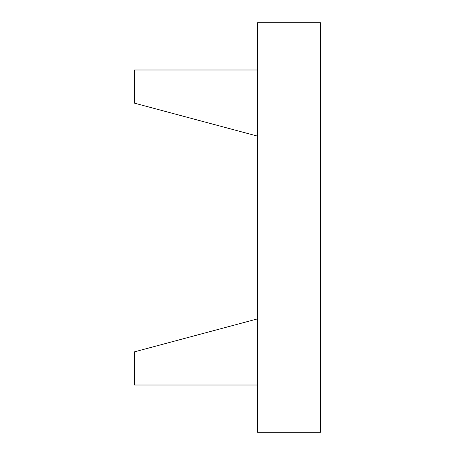 <?xml version="1.0" encoding="UTF-8"?>
<svg xmlns="http://www.w3.org/2000/svg" width="455" height="455" viewBox="0 0 455 455"><rect width="100%" height="100%" fill="white"/><g stroke="black" fill="none" stroke-linecap="round" stroke-linejoin="round"><path stroke-width="0.68" d="M257.507 70.002L134.492 70.002L134.492 103.16L257.507 136.119M257.507 384.998L134.492 384.998L134.492 351.84L257.507 318.881M257.507 22.75L257.507 432.25L320.508 432.25L320.508 22.75L257.507 22.75"/></g></svg>
